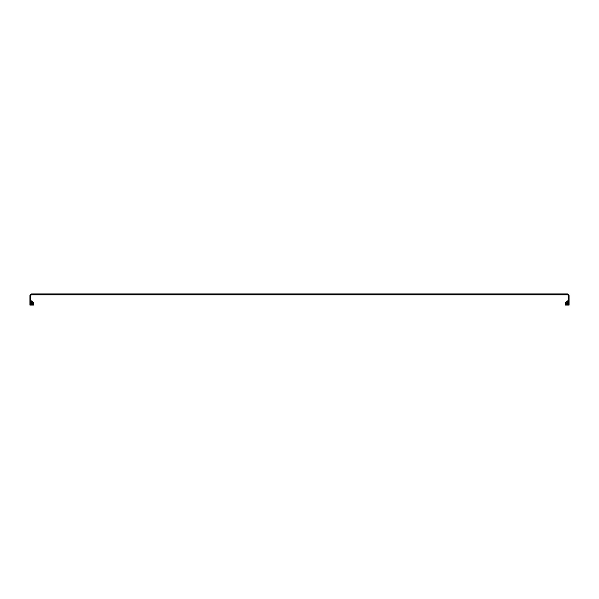 <?xml version="1.0" encoding="UTF-8"?>
<svg xmlns="http://www.w3.org/2000/svg" width="599" height="599" viewBox="0 0 599 599"><rect width="100%" height="100%" fill="white"/><g stroke="black" fill="none" stroke-linecap="round" stroke-linejoin="round"><path stroke-width="0.45" stroke-dasharray="3 2.25" d="M33.522 305.078L33.522 303.191A1.782 1.782 0 0 0 32.631 301.649L31.29 300.87A0.891 0.891 0 0 1 30.841 300.099L30.841 305.078L30.841 300.099A0.891 0.891 0 0 0 31.29 300.87L32.631 301.649A1.782 1.782 0 0 1 33.522 303.191L33.522 305.078L30.841 305.078L31.29 305.078L31.29 300.87A0.891 0.891 0 0 1 30.841 300.099L30.841 302.023A1.782 1.782 180 0 1 29.95 300.481L29.95 295.704A1.782 1.782 0 0 1 31.732 293.922L567.268 293.922A1.782 1.782 0 0 1 569.05 295.704L569.05 300.481A1.782 1.782 0 0 1 568.159 302.023L568.159 305.078L568.159 302.023L568.159 305.078L566.369 305.078L569.05 305.078L568.159 305.078L568.159 302.023A1.782 1.782 180 0 0 569.05 300.481L569.05 305.078L568.159 305.078L568.159 300.099L568.159 305.078L566.369 305.078L568.159 305.078L568.159 300.099L568.159 305.078L565.478 305.078M567.71 305.078L567.71 300.87L567.71 305.078L567.71 300.87L566.369 301.649L566.369 303.573A0.891 0.891 0 0 1 566.819 302.794A0.891 0.891 180 0 0 566.369 303.573L566.369 305.078M30.841 305.078L30.841 300.099A0.891 0.891 0 0 0 31.29 300.87L31.29 305.078L29.95 305.078L30.841 305.078L29.95 305.078L29.95 300.481A1.782 1.782 0 0 0 30.841 302.023A1.782 1.782 180 0 1 29.95 300.481A1.782 1.782 0 0 0 30.841 302.023L32.181 302.794A0.891 0.891 180 0 1 32.631 303.573L32.631 305.078L30.841 305.078L32.631 305.078L32.181 305.078L32.631 305.078L32.631 303.573A0.891 0.891 -0 0 0 32.181 302.794A0.891 0.891 180 0 1 32.631 303.573L32.631 305.078L32.631 303.573A0.891 0.891 -0 0 0 32.181 302.794L32.181 305.078L32.181 302.794L32.181 305.078L32.181 302.794L30.841 302.023A1.782 1.782 0 0 1 29.95 300.481A1.782 1.782 0 0 0 30.841 302.023L30.841 305.078L29.95 305.078L30.841 305.078L30.841 295.704A0.891 0.891 0 0 1 31.732 294.813L567.268 294.813A0.891 0.891 0 0 1 568.159 295.704L568.159 305.078L569.05 305.078L568.159 305.078M568.159 302.023A1.782 1.782 180 0 0 569.05 300.481A1.782 1.782 0 0 1 568.159 302.023L566.819 302.794A0.891 0.891 180 0 0 566.369 303.573A0.891 0.891 0 0 1 566.819 302.794L566.819 305.078L566.819 302.794L566.819 305.078L566.819 302.794L568.159 302.023A1.782 1.782 0 0 0 569.05 300.481A1.782 1.782 0 0 1 568.159 302.023M32.631 305.078L32.631 301.649A1.782 1.782 0 0 1 33.522 303.191M31.29 305.078L31.29 300.87A0.891 0.891 0 0 1 30.841 300.099"/><path stroke-width="0.9" d="M567.71 305.078L567.71 300.87A0.891 0.891 0 0 0 568.159 300.099A0.891 0.891 0 0 1 567.71 300.87A0.891 0.891 0 0 0 568.159 300.099A0.891 0.891 0 0 1 567.71 300.87L566.369 301.649L567.71 300.87A0.891 0.891 0 0 0 568.159 300.099A0.891 0.891 0 0 1 567.71 300.87L566.369 301.649A1.782 1.782 0 0 0 565.478 303.191A1.782 1.782 0 0 1 566.369 301.649A1.782 1.782 0 0 0 565.478 303.191L565.478 305.078L565.478 303.191A1.782 1.782 0 0 1 566.369 301.649L566.369 305.078L569.05 305.078L569.05 295.704A1.782 1.782 0 0 0 567.268 293.922L31.732 293.922A1.782 1.782 0 0 0 29.95 295.704L29.95 305.078L33.522 305.078L33.522 303.191A1.782 1.782 0 0 0 32.631 301.649L32.631 305.078L33.522 305.078L33.522 303.191A1.782 1.782 0 0 0 32.631 301.649L31.29 300.87A0.891 0.891 0 0 1 30.841 300.099M31.29 305.078L32.181 305.078L31.29 305.078L31.29 300.87L32.631 301.649A1.782 1.782 0 0 1 33.522 303.191M33.522 305.078L32.631 305.078M565.478 305.078L565.478 303.191L565.478 305.078L566.369 305.078M30.841 305.078L30.841 295.704A0.891 0.891 0 0 1 31.732 294.813L567.268 294.813A0.891 0.891 0 0 1 568.159 295.704L568.159 305.078M565.478 303.191A1.782 1.782 0 0 1 566.369 301.649A1.782 1.782 0 0 0 565.478 303.191"/></g></svg>

